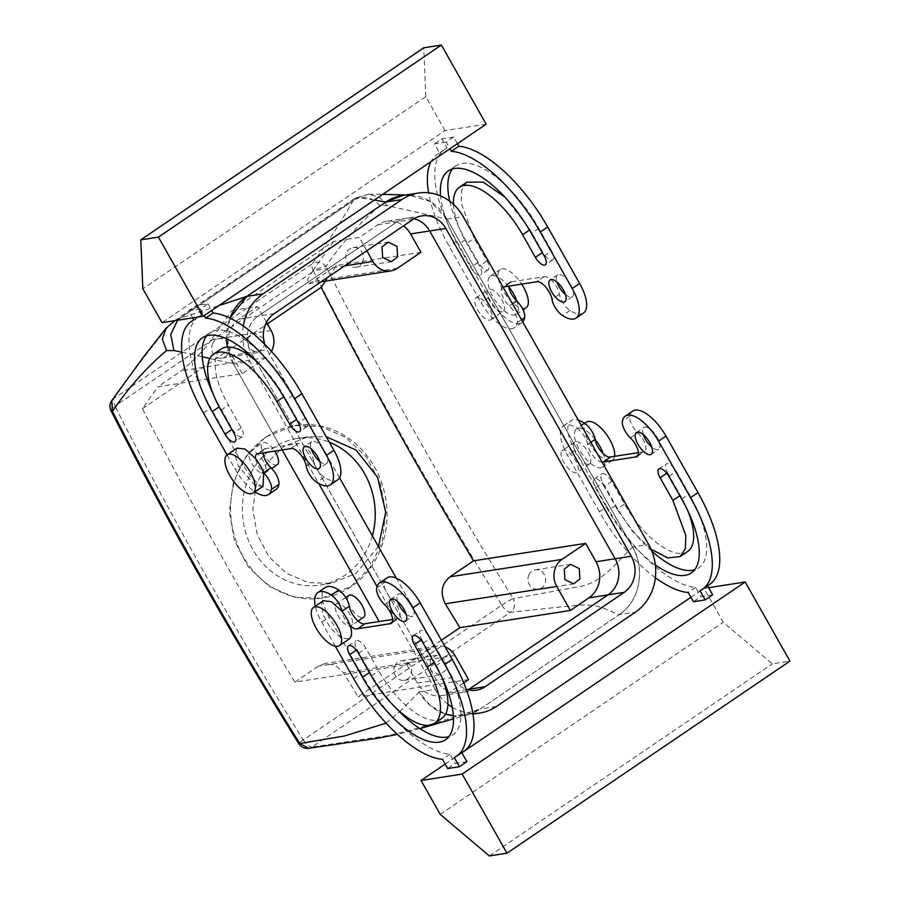 <?xml version="1.0" encoding="UTF-8"?>
<svg xmlns="http://www.w3.org/2000/svg" width="901" height="901" viewBox="0 0 901 901"><rect width="100%" height="100%" fill="white"/><g stroke="black" fill="none" stroke-linecap="round" stroke-linejoin="round"><path stroke-width="0.68" stroke-dasharray="4.5 3.38" d="M614.595 456.368A23.088 9.584 55.8 0 1 614.257 457.809A23.088 9.584 55.8 0 1 612.477 460.321A23.088 9.584 55.8 0 1 593.635 449.453A23.088 9.584 55.8 0 1 584.749 424.619A23.088 9.584 55.8 0 1 586.54 422.118M595.077 439.249A23.088 9.584 -124.2 0 0 576.606 428.853A23.088 9.584 -124.2 0 0 574.827 431.365A23.088 9.584 -124.2 0 0 583.713 456.188A23.088 9.584 -124.2 0 0 602.544 467.056A23.088 9.584 -124.2 0 0 604.334 464.544A23.088 9.584 -124.2 0 0 603.231 453.676M638.404 452.662L642.965 451.885A13.188 5.485 55.8 0 0 643.584 451.851A13.188 5.485 55.8 0 0 644.598 451.469A13.188 5.485 55.8 0 0 637.795 432.795A13.188 5.485 55.8 0 1 629.833 416.161A32.977 13.695 55.8 0 1 632.772 411.07M709.83 584.276A102.241 42.471 55.8 0 1 707.443 585.639L707.544 585.819M712.646 594.851L700.899 596.676L693.443 601.733M655.365 577.687A102.241 42.471 55.8 0 1 599.413 511.813L606.857 506.767A102.241 42.471 55.8 0 0 695.685 587.463L700.899 596.676M606.857 506.767L574.883 450.241A32.977 13.695 55.8 0 1 571.054 420.666A32.977 13.695 55.8 0 1 578.352 420.193M666.763 473.25L667.54 472.721A9.9 4.111 55.8 0 1 666.391 463.857A9.9 4.111 55.8 0 1 676.358 471.358L689.141 493.962A82.453 34.249 55.8 0 1 698.714 567.9A82.453 34.249 55.8 0 1 694.592 569.837M667.54 472.721L680.334 495.336A62.665 26.028 55.8 0 1 687.88 510.946M687.609 551.525A62.665 26.028 55.8 0 1 624.494 504.019L611.7 481.416L604.256 486.461L617.05 509.076L624.494 504.019M651.896 551.221A82.453 34.249 55.8 0 1 615.676 505.393L602.882 482.778A9.9 4.111 55.8 0 1 601.733 473.915A9.9 4.111 55.8 0 1 611.7 481.416M643.337 434.654A13.188 5.485 55.8 0 1 643.877 427.446A13.188 5.485 55.8 0 1 644.891 427.051A13.188 5.485 55.8 0 1 656.525 436.354A13.188 5.485 55.8 0 1 658.699 449.272A13.188 5.485 55.8 0 1 657.685 449.655A13.188 5.485 55.8 0 1 651.795 447.11M602.105 462.157A13.188 5.485 55.8 0 1 593.365 456.12A13.188 5.485 55.8 0 1 587.655 444.486A13.188 5.485 -124.2 0 0 577.034 428.268L581.291 425.373M642.987 451.942L635.543 456.998M638.145 455.163L642.965 451.885M699.998 590.696L707.443 585.639M708.603 587.689L704.03 588.398L723.221 622.309L772.315 663.868L789.952 661.12M445.184 764.093L461.864 752.774M690.932 597.284L704.03 588.398M466.898 761.66L455.14 763.485L447.696 768.542M695.685 587.463L688.24 592.52M599.413 511.813L567.439 455.298A32.977 13.695 55.8 0 1 563.609 425.722A32.977 13.695 55.8 0 1 577.034 428.268M651.063 549.238L632.874 531.804L617.05 509.076M655.342 564.995A82.453 34.249 55.8 0 1 608.231 510.45L595.437 487.835A9.9 4.111 55.8 0 1 594.288 478.96A9.9 4.111 55.8 0 1 604.256 486.461M588.522 464.319A13.188 5.485 55.8 0 1 578.014 456.694A13.188 5.485 55.8 0 1 573.7 443.529A13.188 5.485 55.8 0 1 574.725 442.098A13.188 5.485 55.8 0 1 575.739 441.704A13.188 5.485 55.8 0 1 586.247 449.329A13.188 5.485 55.8 0 1 590.56 462.495A13.188 5.485 55.8 0 1 589.536 463.925A13.188 5.485 55.8 0 1 588.522 464.319M440.229 814.391L723.221 622.309M392.645 619.471L397.206 618.694A13.188 5.485 55.8 0 0 397.825 618.66A13.188 5.485 55.8 0 0 398.839 618.277A13.188 5.485 55.8 0 0 392.048 599.604A13.188 5.485 55.8 0 1 384.074 582.97A32.977 13.695 55.8 0 1 387.013 577.879M464.083 751.085A102.241 42.471 55.8 0 1 461.684 752.448L461.796 752.628M353.654 678.622L361.11 673.576A102.241 42.471 55.8 0 0 449.926 754.272L455.14 763.485M361.11 673.576L329.124 617.05A32.977 13.695 55.8 0 1 325.295 587.475M352.257 624.247A13.188 5.485 55.8 0 1 351.232 625.677A13.188 5.485 55.8 0 1 350.219 626.071A13.188 5.485 55.8 0 1 339.711 618.446A13.188 5.485 55.8 0 1 335.386 605.281A13.188 5.485 55.8 0 1 336.411 603.85A13.188 5.485 55.8 0 1 337.425 603.456A13.188 5.485 55.8 0 1 347.932 611.081A13.188 5.485 55.8 0 1 352.257 624.247M421.015 640.059L421.781 639.53A9.9 4.111 55.8 0 1 420.632 630.666A9.9 4.111 55.8 0 1 430.599 638.167L443.393 660.771A82.453 34.249 55.8 0 1 452.966 734.709A82.453 34.249 55.8 0 1 448.833 736.646M421.781 639.53L434.575 662.145A62.665 26.028 55.8 0 1 442.121 677.755M441.85 718.334A62.665 26.028 55.8 0 1 378.735 670.828L365.952 648.224A9.9 4.111 55.8 0 0 355.985 640.724A9.9 4.111 55.8 0 0 357.134 649.587L369.917 672.202A82.453 34.249 55.8 0 0 396.586 708.659M397.589 601.463A13.188 5.485 55.8 0 1 398.129 594.255A13.188 5.485 55.8 0 1 399.143 593.86A13.188 5.485 55.8 0 1 410.766 603.163A13.188 5.485 55.8 0 1 412.94 616.081A13.188 5.485 55.8 0 1 411.937 616.475A13.188 5.485 55.8 0 1 406.036 613.919M454.239 757.504L461.684 752.448M323.414 600.719L321.623 603.231L322.795 614.313L330.509 628.053L341.051 637.829L349.34 638.922M335.352 646.265L321.68 622.107A32.977 13.695 55.8 0 1 315.316 606.215M449.926 754.272L442.481 759.329M561.289 451.953A13.188 5.485 -124.2 0 0 566.369 466.144A13.188 5.485 -124.2 0 0 577.124 472.349A13.188 5.485 -124.2 0 0 578.149 470.919A13.188 5.485 -124.2 0 0 573.07 456.728A13.188 5.485 -124.2 0 0 562.303 450.523A13.188 5.485 -124.2 0 0 561.289 451.953M489.322 855.95L772.315 663.868M350.027 625.542A13.188 5.485 55.8 0 1 341.896 611.295L341.975 611.25M389.795 623.807L397.24 618.75M392.385 621.972L397.206 618.694M348.822 595.426A13.188 5.485 -124.2 0 0 347.809 596.856A13.188 5.485 -124.2 0 0 352.877 611.047A13.188 5.485 -124.2 0 0 363.644 617.253M111.048 410.788A9.9 2.624 -26.9 0 1 115.001 406.126A1978.878 821.915 -124.2 0 0 303.243 739.969L501.834 605.179A1978.878 821.915 55.8 0 1 313.593 271.325A9.9 2.624 153.1 0 1 325.914 266.459C341.806 242.966 359.837 222.705 380.019 205.665L387.441 205.687L446.964 219.044L632.592 547.132C645.882 569.409 639.428 601.755 619.257 614.651A49.476 44.16 81.2 0 0 632.502 546.986L648.675 544.474M501.823 605.269C504.898 609.876 507.781 612.207 510.495 612.263C514.786 608.671 515.699 604.12 513.221 598.636L580.751 586.36C603.512 581.674 616.656 561.796 632.592 547.132M480.582 298.468A13.188 5.485 55.8 0 1 490.167 309.651A13.188 5.485 55.8 0 1 490.786 319.742A13.188 5.485 55.8 0 1 486.168 319.191A13.188 5.485 55.8 0 1 476.595 308.007A13.188 5.485 55.8 0 1 475.965 297.916A13.188 5.485 55.8 0 1 480.582 298.468M386.09 723.165L399.582 711.779M399.785 711.576L419.111 692.047L430.543 705.821L445.59 714.099A49.476 44.16 81.2 0 1 419.021 691.889L419.111 692.047M209.854 358.508L233.483 363.948L282.126 449.926L233.55 364.072L249.712 361.56L318.706 483.499M181.856 352.088L202.218 356.683M277.305 464.646A13.188 5.485 55.8 0 1 272.688 464.094A13.188 5.485 55.8 0 1 263.115 452.921A13.188 5.485 55.8 0 1 262.484 442.819A13.188 5.485 55.8 0 1 267.101 443.382A13.188 5.485 55.8 0 1 274.704 451.074M380.019 205.665C371.899 196.947 363.002 195.179 353.327 200.36L355.062 198.231L358.024 197.522L374.377 200.056M501.834 605.179A9.9 0.89 148.2 0 1 513.221 598.636A1968.989 817.804 55.8 0 1 325.914 266.459C321.803 262 317.298 261.099 312.365 263.745C328.899 240.668 342.56 219.54 353.327 200.36L169.365 325.227L173.747 321.297M387.441 205.687L379.377 197.251L368.757 194.188L358.024 197.522L180.155 318.256L218.83 305.63M446.964 219.044L430.498 201.599L408.998 195.089L402.724 195.472M233.483 363.948L227.367 346.998A49.476 44.16 81.2 0 0 233.55 364.072M226.5 338.641L229.958 318.087A49.476 44.16 81.2 0 0 226.523 338.652M496.406 706.497L480.244 709.008L619.257 614.651C606.632 610.292 598.467 602.927 574.996 605.483L510.495 612.263L312.005 746.997L382.001 736.489C407.128 732.795 445.871 719.403 480.244 709.008A49.476 44.16 81.2 0 1 463.869 715.495A49.476 44.16 81.2 0 1 453.349 715.721L468.621 714.459L480.244 709.008L619.257 614.651L635.419 612.139M339.564 477.845L267.09 349.768L250.929 352.28L436.399 680.097A26.388 23.55 81.2 0 0 460.31 692.689A26.388 23.55 81.2 0 0 468.148 689.806A26.388 23.55 -98.8 0 1 460.31 692.689A26.388 23.55 -98.8 0 1 436.399 680.097L250.929 352.28A26.388 23.55 -98.8 0 1 258.001 316.195A26.388 23.55 81.2 0 0 250.929 352.28L231.827 355.253A26.388 23.55 -98.8 0 1 238.9 319.157L257.517 306.52L231.737 310.53L333.516 241.445L359.285 237.436L377.913 224.799A26.388 23.55 -98.8 0 1 386.642 221.342A26.388 23.55 -98.8 0 1 403.558 225.847M274.163 313.672L258.001 316.195L397.014 221.837A26.388 23.55 -98.8 0 1 405.743 218.369A26.388 23.55 81.2 0 0 397.014 221.837L258.001 316.195L238.9 319.157M421.905 215.857L405.743 218.369A26.388 23.55 -98.8 0 1 414.077 218.729A26.388 23.55 81.2 0 0 405.743 218.369L386.642 221.342M502.184 311.712A13.188 5.485 55.8 0 1 498.58 310.766A13.188 5.485 55.8 0 1 489.006 299.582A13.188 5.485 55.8 0 1 488.376 289.491A13.188 5.485 55.8 0 1 489.389 289.097A13.188 5.485 55.8 0 1 492.993 290.043A13.188 5.485 55.8 0 1 502.578 301.227A13.188 5.485 55.8 0 1 503.197 311.318A13.188 5.485 55.8 0 1 502.184 311.712M303.243 739.969A9.9 0.89 -31.8 0 0 298.772 743.697M303.333 739.991C306.408 744.598 309.302 746.929 312.005 746.997L308.626 748.314M177.688 320.227L180.155 318.256L174.693 320.688M166.066 328.212L169.365 325.227C147.989 351.604 129.485 376.021 113.875 398.479L312.365 263.745C311.442 265.322 311.825 267.834 313.514 271.302L313.593 271.325M111.87 400.416L113.875 398.479C112.952 400.044 113.335 402.567 115.013 406.036L313.514 271.302M260.276 472.518A13.188 5.485 55.8 0 1 250.703 461.346A13.188 5.485 55.8 0 1 250.073 451.243A13.188 5.485 55.8 0 1 251.086 450.86A13.188 5.485 55.8 0 1 254.69 451.806A13.188 5.485 55.8 0 1 264.263 462.979A13.188 5.485 55.8 0 1 264.894 473.07A13.188 5.485 55.8 0 1 263.88 473.464A13.188 5.485 55.8 0 1 260.276 472.518M420.947 252.303L336.636 265.412L325.61 281.044M441.377 640.251L358.17 696.732A1952.501 810.956 55.8 0 1 343.529 672.878L335.386 665.242L325.002 663.519L318.402 666.121L294.818 682.136L406.903 664.701L417.298 683.071A26.388 23.55 -98.8 0 0 441.208 695.662A26.388 23.55 -98.8 0 0 449.948 692.193L463.711 682.857M468.565 679.557L358.17 696.732M271.426 351.345A19.788 17.66 -98.8 0 1 265.806 357.607L242.223 373.622L157.912 386.732L142.414 408.682A1952.501 810.956 -124.2 0 0 294.818 682.136M242.223 373.622L231.827 355.253M265.829 436.951L294.627 425.497L321.06 426.533L345.916 437.503L366.425 457.111L380.256 483.071L385.774 512.376L382.294 541.602L370.108 567.382L350.568 586.731L321.499 598.219L294.548 597.273L269.129 586.393L248.282 566.842L234.485 540.87L229.35 511.509L233.404 482.193L246.086 456.334L265.829 436.951M503.017 287.025A13.188 5.485 -124.2 0 0 502.488 287.295A13.188 5.485 -124.2 0 0 509.279 305.968A13.188 5.485 -124.2 0 1 517.253 322.603A32.977 13.695 -124.2 0 1 514.313 327.694A32.977 13.695 -124.2 0 1 481.1 302.691L449.115 246.176A102.241 42.471 -124.2 0 1 428.594 192.791M457.404 143.698L453.631 137.031L446.186 142.088L449.959 148.755M446.186 142.088L434.428 143.912L439.643 153.125A102.241 42.471 -124.2 0 0 437.244 154.488A102.241 42.471 -124.2 0 0 431.038 161.594M453.451 204.313A62.665 26.028 -124.2 0 0 466.752 243.428L479.546 266.032A9.9 4.111 -124.2 0 1 480.695 274.906A9.9 4.111 -124.2 0 1 470.727 267.406L457.933 244.802A82.453 34.249 -124.2 0 1 440.612 195.945M192.724 317.884L188.669 310.721L200.427 308.897L207.872 303.84L196.125 305.664L201.328 314.877A102.241 42.471 -124.2 0 0 198.941 316.24A102.241 42.471 -124.2 0 0 210.811 407.928L242.786 464.443A32.977 13.695 -124.2 0 0 276.01 489.446M207.872 303.84L211.645 310.507M306.227 466.132L313.672 461.075C315.159 467.608 318.695 473.025 324.292 477.305A32.977 13.695 -124.2 0 0 337.717 479.85M313.672 461.075A13.188 5.485 -124.2 0 0 307.613 449.025A13.188 5.485 -124.2 0 0 298.693 443.45A13.188 5.485 -124.2 0 0 298.141 443.596L290.696 448.653M258.486 453.597L265.784 448.574L298.141 443.596M265.818 448.63A13.188 5.485 -124.2 0 0 265.187 448.664A13.188 5.485 -124.2 0 0 264.184 449.047A13.188 5.485 -124.2 0 0 262.923 452.91M206.734 335.735A82.453 34.249 -124.2 0 1 210.057 332.615A82.453 34.249 -124.2 0 1 293.095 395.122L305.889 417.737L298.445 422.794M213.447 394.627A82.453 34.249 -124.2 0 0 219.63 406.554L232.413 429.158A9.9 4.111 -124.2 0 0 242.38 436.658A9.9 4.111 -124.2 0 0 241.231 427.795L228.437 405.18A62.665 26.028 -124.2 0 1 221.173 348.991M305.889 417.737A9.9 4.111 -124.2 0 1 307.038 426.601A9.9 4.111 -124.2 0 1 297.071 419.1L284.277 396.496A62.665 26.028 -124.2 0 0 258.981 363.722M319.697 461.312A13.188 5.485 -124.2 0 0 325.588 463.869A13.188 5.485 -124.2 0 0 326.601 463.474A13.188 5.485 -124.2 0 0 324.428 450.556A13.188 5.485 -124.2 0 0 312.805 441.253A13.188 5.485 -124.2 0 0 311.791 441.648A13.188 5.485 -124.2 0 0 311.25 448.856M366.831 250.771L359.285 237.436M344.599 265.863L312.793 270.807L307.624 279.468L308.412 283.725L313.064 281.427L336.636 265.412M142.414 408.682L267.338 323.887M312.793 270.807L333.516 241.445M271.1 330.543L211.014 339.891L231.737 310.53M211.014 339.891C206.836 347.212 196.992 357.494 181.495 370.728L157.912 386.732M378.454 546.592L355.692 573.633L331.027 583.386L308.176 582.575L286.631 573.34L268.949 556.728L257.236 534.676L252.854 509.752L256.256 484.873L266.989 462.923L283.747 446.468L308.221 436.737L326.241 436.748M406.903 664.701L430.487 648.686A19.788 17.66 -98.8 0 1 437.041 646.096A19.788 17.66 -98.8 0 1 445.162 646.941M430.261 660.061L430.847 670.547L439.564 674.849L445.826 670.096L445.24 659.6L436.523 655.297L430.261 660.061M266.482 322.367L257.517 306.52M263.486 338.359L254.251 333.133L247.989 337.898L248.575 348.383L257.292 352.685L263.543 347.921L264.601 343.945M266.437 436.861A87.397 78.015 -98.8 0 1 295.37 425.385A87.397 78.015 -98.8 0 1 381.686 482.857A87.397 78.015 -98.8 0 1 351.176 586.641A87.397 78.015 -98.8 0 1 322.243 598.106A87.397 78.015 -98.8 0 1 235.916 540.645A87.397 78.015 -98.8 0 1 266.437 436.861M504.233 286.788L511.565 281.822A13.188 5.485 -124.2 0 0 510.946 281.855A13.188 5.485 -124.2 0 0 509.932 282.238A13.188 5.485 -124.2 0 0 508.682 286.101M511.565 281.822L504.087 286.811M511.531 281.765L543.866 276.731L536.41 281.788M543.866 276.731L536.444 281.844M583.476 313.041A32.977 13.695 -124.2 0 1 570.051 310.496A13.188 5.485 -124.2 0 1 559.431 294.267A13.188 5.485 -124.2 0 0 553.36 282.216A13.188 5.485 -124.2 0 0 544.452 276.641A13.188 5.485 -124.2 0 0 543.889 276.787M486.157 124.18L445.015 130.577L162.022 322.659M453.631 137.031L441.873 138.855L434.428 143.912M188.669 310.721L196.125 305.664M439.643 153.125L447.087 148.068L441.873 138.855M447.087 148.068A102.241 42.471 -124.2 0 0 444.7 149.431A102.241 42.471 -124.2 0 0 456.57 241.119L488.545 297.634A32.977 13.695 -124.2 0 0 521.758 322.637A32.977 13.695 -124.2 0 0 522.704 321.837M504.74 196.914L530.036 229.687L542.83 252.291A9.9 4.111 -124.2 0 0 552.786 259.792A9.9 4.111 -124.2 0 0 551.637 250.929L544.193 255.974M466.921 182.182L461.717 190.156L461.256 203.277L474.196 238.371L466.752 243.428M449.734 201.227A82.453 34.249 -124.2 0 0 465.378 239.745L478.172 262.349A9.9 4.111 -124.2 0 0 488.139 269.849A9.9 4.111 -124.2 0 0 486.99 260.986L474.196 238.371M551.637 250.929L538.854 228.313A82.453 34.249 -124.2 0 0 455.805 165.807A82.453 34.249 -124.2 0 0 452.482 168.926M565.456 294.503A13.188 5.485 -124.2 0 0 571.347 297.06A13.188 5.485 -124.2 0 0 572.36 296.666A13.188 5.485 -124.2 0 0 570.175 283.747A13.188 5.485 -124.2 0 0 558.552 274.445A13.188 5.485 -124.2 0 0 557.539 274.839A13.188 5.485 -124.2 0 0 556.998 282.047M255.535 458.519A13.188 5.485 -124.2 0 0 263.531 472.777A13.188 5.485 55.8 0 1 263.689 472.935M227.075 454.892L235.341 469.5A32.977 13.695 -124.2 0 0 254.904 491.811M201.328 314.877L193.884 319.934M200.427 308.897L204.2 315.564M290.663 448.597L298.107 443.54M258.328 453.62L265.784 448.574M362.326 262.428A9.9 8.83 81.2 0 0 361.751 251.931A9.9 8.83 81.2 0 0 353.034 247.629A9.9 8.83 81.2 0 0 346.772 252.393A9.9 8.83 81.2 0 0 347.358 262.878A9.9 8.83 81.2 0 0 356.075 267.18A9.9 8.83 81.2 0 0 362.326 262.428M372.35 535.802A74.209 66.235 -98.8 0 1 344.779 575.334A74.209 66.235 -98.8 0 1 320.215 585.076A74.209 66.235 -98.8 0 1 246.919 536.286A74.209 66.235 -98.8 0 1 272.834 448.157A74.209 66.235 -98.8 0 1 297.398 438.427A74.209 66.235 -98.8 0 1 329.304 442.166M529.045 574.556A9.9 8.83 81.2 0 0 529.63 585.053A9.9 8.83 81.2 0 0 538.347 589.355A9.9 8.83 81.2 0 0 544.598 584.591A9.9 8.83 81.2 0 0 544.024 574.106A9.9 8.83 81.2 0 0 535.307 569.804A9.9 8.83 81.2 0 0 529.045 574.556M394.998 665.546A9.9 8.83 81.2 0 0 395.573 676.032A9.9 8.83 81.2 0 0 404.301 680.334A9.9 8.83 81.2 0 0 410.552 675.581A9.9 8.83 81.2 0 0 409.978 665.084A9.9 8.83 81.2 0 0 401.249 660.782A9.9 8.83 81.2 0 0 394.998 665.546M212.726 343.382A9.9 8.83 81.2 0 0 213.3 353.868A9.9 8.83 81.2 0 0 222.018 358.17A9.9 8.83 81.2 0 0 228.28 353.417A9.9 8.83 81.2 0 0 227.694 342.921A9.9 8.83 81.2 0 0 218.977 338.618A9.9 8.83 81.2 0 0 212.726 343.382M508.738 286.653A23.088 9.584 -124.2 0 0 498.343 277.226A23.088 9.584 -124.2 0 0 490.268 276.247A23.088 9.584 -124.2 0 0 491.36 293.917A23.088 9.584 -124.2 0 0 508.13 313.48A23.088 9.584 -124.2 0 0 516.205 314.449A23.088 9.584 -124.2 0 0 516.892 301.069M445.015 130.577L425.824 96.666L142.842 288.748M425.824 96.666L423.752 47.798M263.002 486.315L254.927 485.346L238.168 465.783L234.868 454.667L237.064 448.112M526.128 307.714A23.088 9.584 55.8 0 1 518.052 306.734A23.088 9.584 55.8 0 1 501.294 287.182A23.088 9.584 55.8 0 1 500.201 269.512A23.088 9.584 55.8 0 1 508.277 270.48A23.088 9.584 55.8 0 1 521.668 284.085M419.021 691.889L435.183 689.378A49.476 44.16 81.2 0 0 447.898 704.233M452.189 707.206A49.476 44.16 81.2 0 0 472.845 713.434M417.298 683.071L452.561 677.586A26.388 23.55 81.2 0 0 466.211 689.242M435.183 689.378L377.001 586.54M452.561 677.586L396.305 578.149M243.338 326.004A49.476 44.16 81.2 0 0 245.027 350.568M245.95 353.35A49.476 44.16 81.2 0 0 249.712 361.56M402.195 195.551A49.476 44.16 81.2 0 1 447.031 219.168L632.502 546.986M264.691 344.227A26.388 23.55 81.2 0 0 267.09 349.768M587.655 444.486L590.865 442.312M630.351 437.852L637.795 432.795M629.833 416.161L622.377 421.217M574.883 450.241L567.439 455.298M668.902 476.404L676.358 471.358M595.437 487.835L602.882 482.778M615.676 505.393L608.231 510.45M681.697 499.019L689.141 493.962M384.592 604.661L392.048 599.604M376.629 588.026L384.074 582.97M321.68 622.107L329.124 617.05M423.155 643.224L430.599 638.167M371.291 675.885L378.735 670.828M358.497 653.27L365.952 648.224M356.357 650.117L357.134 649.587M435.949 665.828L443.393 660.771M467.101 689.524L449.948 692.193M413.176 219.315L377.913 224.799M397.364 268.307L313.064 281.427M454.971 655.534L343.529 672.878M430.487 648.686L318.402 666.121M265.806 357.607L181.495 370.728M512.5 303.783L509.279 305.968M559.431 294.267L551.975 299.323M570.051 310.496L562.596 315.553M456.57 241.119L449.115 246.176M488.545 297.634L481.1 302.691M521.51 319.72L517.253 322.603M486.99 260.986L479.546 266.032M478.172 262.349L470.727 267.406M465.378 239.745L457.933 244.802M538.854 228.313L531.399 233.37M242.786 464.443L235.341 469.5M203.367 412.985L210.811 407.928M324.292 477.305L316.848 482.362M293.095 395.122L285.651 400.179M241.231 427.795L233.787 432.84M220.993 410.237L228.437 405.18M447.031 219.168L463.204 216.657M612.477 460.321L602.544 467.056M584.704 423.357L576.606 428.853M637.142 456.525L644.598 451.469M563.609 425.722L571.054 420.666M658.946 468.903L666.391 463.857M594.288 478.96L601.733 473.915M691.27 572.957L698.714 567.9M636.433 432.491L643.877 427.446M651.254 454.329L658.699 449.272M589.536 463.925L577.124 472.349M574.725 442.098L562.303 450.523M391.394 623.334L398.839 618.277M358.08 621.026L351.232 625.677M345.747 597.521L336.411 603.85M413.187 635.723L420.632 630.666M348.541 645.769L355.985 640.724M445.511 739.766L452.966 734.709M390.685 599.3L398.129 594.255M405.495 621.138L412.94 616.081M174.625 320.7L355.062 198.231L368.757 194.188M368.554 194.188L382.812 194.323M405.641 195.021L408.998 195.089M490.786 319.742L503.197 311.318M475.965 297.916L488.376 289.491M468.61 714.459L453.496 718.84M419.855 728.65L397.409 734.416M250.073 451.243L262.484 442.819M264.894 473.07L271.708 468.452M476.483 690.177L441.208 695.662M295.37 425.385L294.627 425.497M322.243 598.106L321.499 598.23M509.932 282.238L502.488 287.295M444.7 149.431L437.244 154.488M521.758 322.637L514.313 327.694M552.786 259.792L545.342 264.849M488.139 269.849L480.695 274.906M455.805 165.807L448.36 170.863M557.539 274.839L550.094 279.896M572.36 296.666L564.916 301.722M198.941 316.24L193.783 319.742M264.184 449.047L256.729 454.104M210.057 332.615L202.612 337.672M242.38 436.658L234.936 441.715M307.038 426.601L299.594 431.658M326.601 463.474L319.157 468.531M311.791 441.648L304.335 446.705M321.218 281.731L308.412 283.725M353.034 247.629L388.297 242.144M356.075 267.18L391.338 261.695M437.041 646.096L325.002 663.519M308.221 436.737L297.398 438.427M331.027 583.386L320.215 585.076M538.347 589.355L573.61 583.871M535.307 569.804L570.57 564.308M404.301 680.334L439.564 674.849M401.249 660.782L436.523 655.297M222.018 358.17L257.292 352.685M218.977 338.618L254.251 333.133M516.205 314.449L523.053 309.809M490.268 276.247L500.201 269.512M463.869 715.495L472.946 714.088"/><path stroke-width="1.35" d="M584.704 423.357L586.54 422.118A23.088 9.584 55.8 0 1 604.503 431.894A23.088 9.584 55.8 0 1 614.595 456.368M603.231 453.676A23.088 9.584 -124.2 0 0 595.077 439.249A13.188 5.485 55.8 0 1 595.099 439.44A13.188 5.485 55.8 0 0 603.231 453.676A13.188 5.485 55.8 0 0 610.078 457.066A13.188 5.485 55.8 0 0 610.63 456.92L638.404 452.662M610.63 456.92L603.22 462.033L635.509 456.942A13.188 5.485 55.8 0 0 636.129 456.908A13.188 5.485 55.8 0 0 637.142 456.525A13.188 5.485 55.8 0 0 630.351 437.852A13.188 5.485 -124.2 0 1 622.377 421.217A32.977 13.695 55.8 0 1 625.317 416.127L632.772 411.07A32.977 13.695 55.8 0 1 665.985 436.073L697.96 492.588A102.241 42.471 55.8 0 1 709.83 584.276L702.386 589.322A102.241 42.471 55.8 0 1 699.998 590.696L705.201 599.897L693.443 601.733L688.24 592.52A102.241 42.471 55.8 0 1 655.365 577.687M705.201 599.897L712.646 594.851L707.544 585.819M578.352 420.193A32.977 13.695 55.8 0 1 584.479 423.211A13.188 5.485 55.8 0 1 595.077 439.249M687.88 510.946A62.665 26.028 55.8 0 1 687.609 551.525L680.154 556.581L667.742 557.899L651.063 549.238M694.592 569.837A82.453 34.249 55.8 0 1 651.896 551.221M651.795 447.11A13.188 5.485 55.8 0 1 643.337 434.654M603.186 461.976L602.634 462.123A13.188 5.485 55.8 0 1 602.105 462.157M610.664 456.976L603.22 462.033M635.509 456.942L638.145 455.163M625.317 416.127A32.977 13.695 55.8 0 1 658.541 441.13L690.515 497.645A102.241 42.471 55.8 0 1 702.386 589.322M462.19 774.083L421.049 780.48L440.229 814.391L489.322 855.95L506.959 853.202L462.19 774.083L745.183 581.99L708.603 587.689M421.049 780.48L445.184 764.093M461.864 752.774L690.932 597.284M335.352 646.265L353.654 678.622A102.241 42.471 55.8 0 0 442.481 759.329L447.696 768.542L459.454 766.717L466.898 761.66L461.796 752.628M679.816 495.685L672.878 500.393L660.095 477.778A9.9 4.111 55.8 0 1 658.946 468.903A9.9 4.111 55.8 0 1 668.902 476.404L681.697 499.019A82.453 34.249 55.8 0 1 691.27 572.957A82.453 34.249 55.8 0 1 655.342 564.995M672.878 500.393L685.819 535.487L685.357 548.608L680.154 556.581M650.24 454.712A13.188 5.485 55.8 0 1 638.618 445.421A13.188 5.485 55.8 0 1 636.433 432.491A13.188 5.485 55.8 0 1 637.446 432.108A13.188 5.485 55.8 0 1 649.069 441.411A13.188 5.485 55.8 0 1 651.254 454.329A13.188 5.485 55.8 0 1 650.24 454.712M506.959 853.202L789.952 661.12L745.183 581.99M459.454 766.717L454.239 757.504A102.241 42.471 55.8 0 0 456.627 756.142A102.241 42.471 55.8 0 0 444.756 664.454L412.782 607.938A32.977 13.695 55.8 0 0 379.569 582.936A32.977 13.695 55.8 0 0 376.629 588.026A13.188 5.485 55.8 0 0 384.592 604.661A13.188 5.485 55.8 0 1 391.394 623.334A13.188 5.485 55.8 0 1 390.381 623.717A13.188 5.485 55.8 0 1 389.761 623.751L357.46 628.842L364.882 623.729A13.188 5.485 55.8 0 1 364.319 623.875A13.188 5.485 55.8 0 1 355.411 618.3A13.188 5.485 55.8 0 1 349.351 606.249A13.188 5.485 55.8 0 0 338.731 590.02A32.977 13.695 55.8 0 0 325.295 587.475L317.85 592.531A32.977 13.695 55.8 0 1 331.275 595.077A13.188 5.485 55.8 0 1 341.873 611.115L331.512 601.71L323.414 600.719L313.48 607.454A23.088 9.584 -124.2 0 0 311.69 609.966A23.088 9.584 -124.2 0 0 320.576 634.788A23.088 9.584 -124.2 0 0 339.407 645.657A23.088 9.584 -124.2 0 0 341.197 643.156A23.088 9.584 -124.2 0 0 332.311 618.323A23.088 9.584 -124.2 0 0 313.48 607.454M364.882 623.729L392.645 619.471M379.569 582.936L387.013 577.879A32.977 13.695 55.8 0 1 420.226 602.882L452.212 659.397A102.241 42.471 55.8 0 1 464.083 751.085L456.627 756.142M442.121 677.755A62.665 26.028 55.8 0 1 441.85 718.334L434.406 723.39A62.665 26.028 55.8 0 1 371.291 675.885L358.497 653.27A9.9 4.111 55.8 0 0 348.541 645.769A9.9 4.111 55.8 0 0 349.689 654.644L356.357 650.117M448.833 736.646A82.453 34.249 55.8 0 1 396.586 708.659M406.036 613.919A13.188 5.485 55.8 0 1 397.589 601.463M339.407 645.657L349.34 638.922L351.131 636.41C351.976 633.741 351.615 630.114 350.027 625.542A23.088 9.584 -124.2 0 0 341.873 611.115M315.316 606.215A32.977 13.695 55.8 0 1 317.85 592.531M357.427 628.785A13.188 5.485 55.8 0 1 356.875 628.932A13.188 5.485 55.8 0 1 350.027 625.542M349.689 654.644L362.472 677.259A82.453 34.249 55.8 0 0 445.511 739.766A82.453 34.249 55.8 0 0 435.949 665.828L423.155 643.224A9.9 4.111 55.8 0 0 413.187 635.723A9.9 4.111 55.8 0 0 414.336 644.587L427.13 667.202A62.665 26.028 55.8 0 1 434.406 723.39M391.698 598.917A13.188 5.485 55.8 0 1 403.321 608.22A13.188 5.485 55.8 0 1 405.495 621.138A13.188 5.485 55.8 0 1 404.481 621.521A13.188 5.485 55.8 0 1 392.859 612.23A13.188 5.485 55.8 0 1 390.685 599.3A13.188 5.485 55.8 0 1 391.698 598.917M357.46 628.842L364.916 623.785M389.761 623.751L392.385 621.972M358.08 621.026L363.644 617.253A13.188 5.485 -124.2 0 0 364.668 615.822A13.188 5.485 -124.2 0 0 359.589 601.631A13.188 5.485 -124.2 0 0 348.822 595.426L345.747 597.521M308.626 748.314L299.729 743.539A1968.989 817.804 55.8 0 1 112.422 411.363A9.9 2.624 -26.9 0 1 111.048 410.788C167.924 522.614 230.487 633.583 298.772 743.697A9.9 0.89 -31.8 0 0 299.729 743.539L344.419 736.004L386.09 723.165M282.126 449.926L379.231 621.555L282.126 449.926M166.527 350.568L162.326 339.091L166.054 328.223L144.07 356.233L111.837 400.461L112.422 411.363C128.325 387.88 146.356 367.608 166.527 350.568L173.961 350.59L181.856 352.088M202.218 356.683L209.854 358.508M274.704 451.074A13.188 5.485 55.8 0 1 277.305 464.646L271.708 468.452M374.377 200.056L385.819 202.049L246.806 296.406A49.476 44.16 81.2 0 0 229.969 318.098L246.806 296.406L262.968 293.895A49.476 44.16 81.2 0 0 243.338 326.004M402.724 195.472L385.819 202.049L246.806 296.406L218.83 305.63M226.523 338.652A49.476 44.16 81.2 0 0 227.39 346.998L226.5 338.641M445.59 714.099L453.349 715.732A49.476 44.16 81.2 0 1 445.601 714.076M466.211 689.242A26.388 23.55 81.2 0 0 476.483 690.177A26.388 23.55 81.2 0 0 485.211 686.708L624.224 592.351A26.388 23.55 81.2 0 0 631.297 556.266L615.135 558.778L429.664 230.96L615.135 558.778A26.388 23.55 -98.8 0 1 608.062 594.863A26.388 23.55 81.2 0 0 615.135 558.778L596.034 561.751A26.388 23.55 -98.8 0 1 588.961 597.836L570.344 610.473L459.949 627.648L441.377 640.251M624.224 592.351L608.062 594.863L469.049 689.22A26.388 23.55 -98.8 0 1 468.148 689.806A26.388 23.55 81.2 0 0 469.049 689.22L608.062 594.863L588.961 597.836M414.077 218.729A26.388 23.55 -98.8 0 1 429.664 230.96A26.388 23.55 81.2 0 0 414.077 218.729M298.772 743.697C301.171 747.199 304.448 748.731 308.604 748.314L377.44 738.279L397.409 734.416M173.961 350.59L170.706 334.417L177.688 320.227M166.054 328.223L174.693 320.688M111.048 410.788C109.393 407.128 109.652 403.682 111.848 400.449L111.87 400.416M366.831 250.771L372.879 261.459A19.788 17.66 -98.8 0 0 390.82 270.908A19.788 17.66 -98.8 0 0 397.364 268.307L420.947 252.303L410.563 233.933A26.388 23.55 -98.8 0 0 403.558 225.847M325.61 281.044L321.15 287.363A1952.501 810.956 -124.2 0 0 473.554 560.816L585.639 543.382L596.034 561.751M445.162 646.941A19.788 17.66 -98.8 0 1 454.971 655.534L468.565 679.557L463.711 682.857M504.233 286.788L504.121 286.867A13.188 5.485 -124.2 0 0 503.501 286.912A13.188 5.485 -124.2 0 0 503.017 287.025M504.121 286.867L536.444 281.844A13.188 5.485 -124.2 0 1 537.007 281.698A13.188 5.485 -124.2 0 1 545.916 287.273A13.188 5.485 -124.2 0 1 551.975 299.323A13.188 5.485 -124.2 0 0 562.596 315.553A32.977 13.695 -124.2 0 0 576.032 318.098A32.977 13.695 -124.2 0 0 572.203 288.523L540.217 231.996A102.241 42.471 -124.2 0 0 451.39 151.3L449.959 148.755M431.038 161.594A102.241 42.471 -124.2 0 0 428.594 192.791M542.312 252.652L535.374 257.348A9.9 4.111 -124.2 0 0 545.342 264.849A9.9 4.111 -124.2 0 0 544.193 255.974L531.399 233.37A82.453 34.249 -124.2 0 0 448.36 170.863A82.453 34.249 -124.2 0 0 440.612 195.945M535.374 257.348L522.591 234.744A62.665 26.028 -124.2 0 0 459.476 187.239A62.665 26.028 -124.2 0 0 453.451 204.313M551.108 279.501A13.188 5.485 -124.2 0 0 550.094 279.896A13.188 5.485 -124.2 0 0 552.268 292.814A13.188 5.485 -124.2 0 0 563.902 302.105A13.188 5.485 -124.2 0 0 564.916 301.722A13.188 5.485 -124.2 0 0 562.731 288.804A13.188 5.485 -124.2 0 0 551.108 279.501M262.923 452.91A13.188 5.485 -124.2 0 0 270.976 467.72C276.528 473.622 279.186 479.163 278.95 484.355A32.977 13.695 -124.2 0 1 276.01 489.446L268.554 494.503A32.977 13.695 -124.2 0 0 271.494 489.412L278.95 484.355M211.645 310.507L213.086 313.052L205.642 318.109L204.2 315.564M258.486 453.597L290.696 448.653A13.188 5.485 -124.2 0 1 291.248 448.507A13.188 5.485 -124.2 0 1 300.157 454.081A13.188 5.485 -124.2 0 1 306.227 466.132A13.188 5.485 55.8 0 0 316.848 482.362A32.977 13.695 -124.2 0 0 330.273 484.907L337.717 479.85A32.977 13.695 -124.2 0 0 333.888 450.275L301.914 393.76A102.241 42.471 -124.2 0 0 213.086 313.052M206.734 335.735A82.453 34.249 -124.2 0 0 213.447 394.627M258.981 363.722A62.665 26.028 -124.2 0 0 221.173 348.991L213.717 354.048A62.665 26.028 -124.2 0 0 220.993 410.237L233.787 432.84A9.9 4.111 -124.2 0 1 234.936 441.715A9.9 4.111 -124.2 0 1 224.968 434.214L212.174 411.611A82.453 34.249 -124.2 0 1 202.612 337.672A82.453 34.249 -124.2 0 1 285.651 400.179L298.445 422.794A9.9 4.111 -124.2 0 1 299.594 431.658A9.9 4.111 -124.2 0 1 289.626 424.157L276.832 401.553A62.665 26.028 -124.2 0 0 213.717 354.048M311.25 448.856A13.188 5.485 -124.2 0 0 319.697 461.312M397.6 256.943L397.014 246.446L388.297 242.144L382.035 246.908L382.621 257.393L391.338 261.695L397.6 256.943M267.338 323.887L321.15 287.363M459.949 627.648A1952.501 810.956 55.8 0 1 445.297 603.794C439.958 592.971 441.513 583.983 449.971 576.82L473.554 560.816M326.241 436.748L356.12 450.061L377.598 477.339L385.707 512.218L378.454 546.592M570.344 610.473L556.75 586.45A19.788 17.66 -98.8 0 1 562.055 559.386L585.639 543.382M564.308 569.072L564.893 579.568L573.61 583.871L579.872 579.106L579.287 568.621L570.57 564.308L564.308 569.072M266.482 322.367L271.1 330.543A19.788 17.66 -98.8 0 1 271.426 351.345M264.601 343.945L263.486 338.359M508.682 286.101A13.188 5.485 -124.2 0 0 508.738 286.653A13.188 5.485 -124.2 0 0 516.723 300.911L512.5 303.783M576.032 318.098L583.476 313.041A32.977 13.695 -124.2 0 0 579.647 283.466L547.662 226.939A102.241 42.471 -124.2 0 0 458.846 146.244L451.39 151.3M457.404 143.698L458.846 146.244M203.164 316.262L162.022 322.659L142.842 288.748L140.77 239.88L158.396 237.132L203.164 316.262L486.157 124.18L441.389 45.05L158.396 237.132M522.704 321.837A32.977 13.695 -124.2 0 0 524.697 317.546A13.188 5.485 -124.2 0 0 516.892 301.069A13.188 5.485 -124.2 0 0 516.723 300.911M504.74 196.914L483.105 182.081L466.921 182.182L459.476 187.239M452.482 168.926A82.453 34.249 -124.2 0 0 449.734 201.227M556.998 282.047A13.188 5.485 -124.2 0 0 565.456 294.503M258.362 453.687A13.188 5.485 -124.2 0 0 257.742 453.721A13.188 5.485 -124.2 0 0 256.729 454.104A13.188 5.485 -124.2 0 0 255.535 458.519A23.088 9.584 55.8 0 1 263.689 472.935A13.188 5.485 55.8 0 1 271.494 489.412M254.904 491.811A32.977 13.695 -124.2 0 0 268.554 494.503M192.724 317.884L193.884 319.934A102.241 42.471 -124.2 0 0 191.496 321.297A102.241 42.471 -124.2 0 0 203.367 412.985L227.075 454.892M330.273 484.907A32.977 13.695 -124.2 0 0 326.444 455.332L294.469 398.805A102.241 42.471 -124.2 0 0 205.642 318.109M318.143 468.914A13.188 5.485 -124.2 0 0 319.157 468.531A13.188 5.485 -124.2 0 0 316.983 455.613A13.188 5.485 -124.2 0 0 305.349 446.31A13.188 5.485 -124.2 0 0 304.335 446.705A13.188 5.485 -124.2 0 0 306.52 459.623A13.188 5.485 -124.2 0 0 318.143 468.914M329.304 442.166A74.209 66.235 -98.8 0 1 372.35 535.802M508.738 286.653A23.088 9.584 55.8 0 1 516.892 301.069M140.77 239.88L423.752 47.798L441.389 45.05M263.689 472.935L263.002 486.315L253.068 493.061A23.088 9.584 55.8 0 1 244.993 492.081A23.088 9.584 55.8 0 1 228.235 472.518A23.088 9.584 55.8 0 1 227.142 454.847A23.088 9.584 55.8 0 1 235.217 455.827A23.088 9.584 55.8 0 1 251.976 475.39A23.088 9.584 55.8 0 1 253.068 493.061M227.142 454.847L237.064 448.112L245.14 449.092L255.535 458.519M521.668 284.085A23.088 9.584 55.8 0 1 526.128 307.714L523.053 309.809M447.898 704.233A49.476 44.16 81.2 0 0 452.189 707.206M472.845 713.434A49.476 44.16 81.2 0 0 480.03 712.984A49.476 44.16 81.2 0 0 496.406 706.497L635.419 612.139A49.476 44.16 81.2 0 0 648.675 544.474L463.204 216.657A49.476 44.16 81.2 0 0 418.357 193.039A49.476 44.16 81.2 0 0 401.981 199.538L262.968 293.895M377.001 586.54L318.706 483.499M396.305 578.149L339.564 477.845M245.027 350.568A49.476 44.16 81.2 0 0 245.95 353.35M631.297 556.266L445.826 228.449A26.388 23.55 81.2 0 0 421.905 215.857A26.388 23.55 81.2 0 0 413.176 219.315L274.163 313.672A26.388 23.55 81.2 0 0 264.691 344.227M418.357 193.039L402.195 195.551A49.476 44.16 81.2 0 0 385.819 202.049L401.981 199.538M590.865 442.312L595.099 439.44M658.541 441.13L665.985 436.073M690.515 497.645L697.96 492.588M581.291 425.373L584.479 423.211M660.095 477.778L666.763 473.25M341.975 611.25L349.351 606.249M412.782 607.938L420.226 602.882M444.756 664.454L452.212 659.397M331.275 595.077L338.731 590.02M414.336 644.587L421.015 640.059M427.13 667.202L434.057 662.494M362.472 677.259L369.41 672.551M445.826 228.449L410.563 233.933M485.211 686.708L467.101 689.524M562.055 559.386L449.971 576.82M556.75 586.45L445.297 603.794M372.879 261.459L344.599 265.863M579.647 283.466L572.203 288.523M547.662 226.939L540.217 231.996M524.697 317.546L521.51 319.72M529.484 230.059L522.591 234.744M263.61 472.721L270.976 467.72M301.914 393.76L294.469 398.805M326.444 455.332L333.888 450.275M219.157 406.88L212.174 411.611M231.906 429.518L224.968 434.214M283.736 396.868L276.832 401.553M296.553 419.461L289.626 424.157M382.812 194.323L405.641 195.021M453.496 718.84L419.855 728.65M173.747 321.297L174.625 320.7M193.783 319.742L191.496 321.297M390.82 270.908L321.218 281.731M472.946 714.088L480.03 712.984"/></g></svg>
